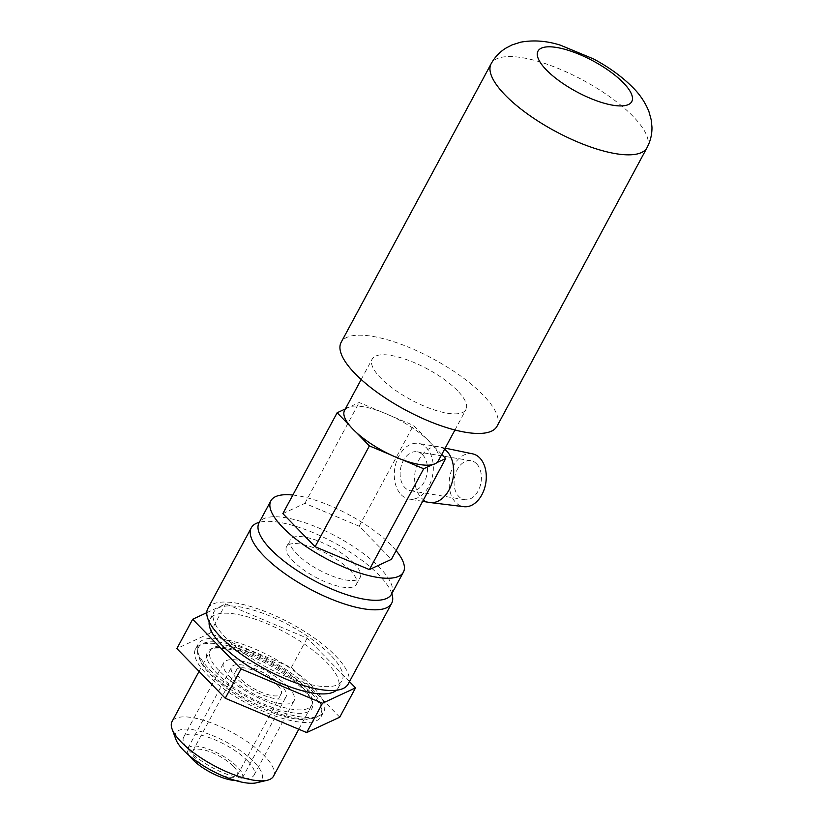 <?xml version="1.0" encoding="UTF-8"?>
<svg xmlns="http://www.w3.org/2000/svg" width="824" height="824" viewBox="0 0 824 824"><rect width="100%" height="100%" fill="white"/><g stroke="black" fill="none" stroke-linecap="round" stroke-linejoin="round"><path stroke-width="0.62" stroke-dasharray="4.12 3.09" d="M476.581 463.757A19.745 13.472 -80.6 0 0 470.957 460.698A19.745 13.472 -80.6 0 0 454.457 477.982A19.745 13.472 -80.6 0 0 464.52 499.663A19.745 13.472 -80.6 0 0 479.928 486.819A19.745 13.472 -80.6 0 0 476.581 463.757M422.65 454.848A19.745 13.472 99.4 0 1 425.998 477.899A19.745 13.472 99.4 0 1 410.589 490.754A19.745 13.472 99.4 0 1 404.965 487.695A19.745 13.472 99.4 0 1 401.618 464.633A19.745 13.472 99.4 0 1 417.026 451.789A19.745 13.472 99.4 0 1 422.65 454.848M444.579 449.255A28.212 19.24 -80.6 0 0 439.295 446.896A28.212 19.24 -80.6 0 0 438.759 446.804A28.212 19.24 -80.6 0 0 415.172 471.493A28.212 19.24 -80.6 0 0 429.562 502.465M401.175 494.73A28.212 19.24 -80.6 0 0 409.209 499.107A28.212 19.24 -80.6 0 0 431.22 480.742A28.212 19.24 -80.6 0 0 426.441 447.803A28.212 19.24 -80.6 0 0 418.407 443.436A28.212 19.24 -80.6 0 0 396.396 461.801A28.212 19.24 -80.6 0 0 401.175 494.73M472.626 453.849A26.79 18.272 -80.6 0 0 449.708 477.199A26.79 18.272 -80.6 0 0 463.891 506.688M441.777 454.446L413.463 425.38L380.884 411.66A53.251 17.479 28.3 0 0 350.365 406.613L345.956 408.663A53.251 17.479 28.3 0 0 344.556 410.393M282.848 513.61L304.88 503.351L359.171 526.217L391.431 559.341M359.171 526.217L413.463 425.38M206.762 612.685L225.714 603.868L307.146 638.167L349.489 681.644M339.746 717.179L291.356 667.502L209.914 633.203L225.714 603.868M209.914 633.203L176.872 648.581M291.356 667.502L307.146 638.167M438.317 460.884A53.251 17.479 28.3 0 0 432.827 445.259A53.251 17.479 28.3 0 0 429.85 441.983A53.251 17.479 28.3 0 0 426.368 438.626A53.251 17.479 28.3 0 0 391.761 416.233A53.251 17.479 28.3 0 0 380.884 411.66L359.171 402.514L350.365 406.613A53.251 17.479 28.3 0 0 345.956 408.663L345.318 408.962M432.507 464.654L436.916 462.604M391.112 455.033L401.988 459.617M350.046 426.008L356.504 432.641M304.88 503.351L359.171 402.514M457.485 390.658A53.251 17.479 28.3 0 0 408.282 360.243A53.251 17.479 28.3 0 0 372.191 359.068A53.251 17.479 28.3 0 0 410.785 399.702A53.251 17.479 28.3 0 0 465.951 409.559A53.251 17.479 28.3 0 0 457.485 390.658M497.006 426.276A88.508 29.056 28.3 0 0 482.926 394.861A88.508 29.056 28.3 0 0 401.144 344.308A88.508 29.056 28.3 0 0 341.136 342.351M277.183 684.878A25.389 8.333 28.3 0 0 253.72 670.375A25.389 8.333 28.3 0 0 236.509 669.809A25.389 8.333 28.3 0 0 254.915 689.183A25.389 8.333 28.3 0 0 281.221 693.89A25.389 8.333 28.3 0 0 277.183 684.878M233.357 766.269A25.389 8.333 28.3 0 0 209.893 751.766A25.389 8.333 28.3 0 0 192.682 751.2A25.389 8.333 28.3 0 0 211.088 770.584A25.389 8.333 28.3 0 0 237.394 775.281A25.389 8.333 28.3 0 0 233.357 766.269M235.283 780.462A31.034 10.187 28.3 0 0 242.359 777.949A31.034 10.187 28.3 0 0 237.425 766.938A31.034 10.187 28.3 0 0 208.75 749.212A31.034 10.187 28.3 0 0 187.718 748.532A31.034 10.187 28.3 0 0 189.52 755.824M281.252 685.547A31.034 10.187 28.3 0 0 252.577 667.821A31.034 10.187 28.3 0 0 231.544 667.141A31.034 10.187 28.3 0 0 254.029 690.821A31.034 10.187 28.3 0 0 286.186 696.558A31.034 10.187 28.3 0 0 281.252 685.547M287.71 686.619A39.985 13.133 28.3 0 0 250.764 663.773A39.985 13.133 28.3 0 0 223.654 662.887A39.985 13.133 28.3 0 0 252.638 693.406A39.985 13.133 28.3 0 0 294.075 700.802A39.985 13.133 28.3 0 0 287.71 686.619M247.674 760.974A39.985 13.133 28.3 0 0 210.728 738.129A39.985 13.133 28.3 0 0 183.618 737.243A39.985 13.133 28.3 0 0 212.602 767.762A39.985 13.133 28.3 0 0 254.039 775.157A39.985 13.133 28.3 0 0 247.674 760.974M256.48 782.8A48.801 16.017 28.3 0 0 254.039 762.025A48.801 16.017 28.3 0 0 201.592 731.712A48.801 16.017 28.3 0 0 175.893 739.406M273.506 776.187A57.618 18.911 28.3 0 0 264.349 755.742A57.618 18.911 28.3 0 0 211.109 722.823A57.618 18.911 28.3 0 0 172.041 721.556M302.562 684.765A57.618 18.911 28.3 0 0 254.503 653.885A57.618 18.911 28.3 0 0 213.128 647.767A57.618 18.911 28.3 0 0 210.254 650.579A57.618 18.911 28.3 0 0 252.02 694.55A57.618 18.911 28.3 0 0 311.729 705.21A57.618 18.911 28.3 0 0 312.492 701.265A57.618 18.911 28.3 0 0 302.562 684.765M312.44 686.402A71.317 23.412 28.3 0 0 246.551 645.666A71.317 23.412 28.3 0 0 198.203 644.09A71.317 23.412 28.3 0 0 197.255 649.085A71.317 23.412 28.3 0 0 249.888 698.505A71.317 23.412 28.3 0 0 320.124 715.242A71.317 23.412 28.3 0 0 323.781 711.709A71.317 23.412 28.3 0 0 312.44 686.402M309.762 691.388A71.317 23.412 28.3 0 0 243.863 650.651A71.317 23.412 28.3 0 0 195.515 649.075A71.317 23.412 28.3 0 0 247.21 703.5A71.317 23.412 28.3 0 0 321.103 716.695A71.317 23.412 28.3 0 0 309.762 691.388M336.347 690.265A72.718 23.865 28.3 0 0 338.118 688.03A72.718 23.865 28.3 0 0 326.562 662.228A72.718 23.865 28.3 0 0 259.375 620.688A72.718 23.865 28.3 0 0 210.079 619.082A72.718 23.865 28.3 0 0 209.193 621.801M330.476 654.946A72.718 23.865 28.3 0 0 263.289 613.416A72.718 23.865 28.3 0 0 213.993 611.81A72.718 23.865 28.3 0 0 266.698 667.296A72.718 23.865 28.3 0 0 342.032 680.758A72.718 23.865 28.3 0 0 330.476 654.946M348.181 684.064A79.691 26.162 28.3 0 0 335.512 655.78A79.691 26.162 28.3 0 0 261.877 610.265A79.691 26.162 28.3 0 0 207.844 608.493M391.812 593.661A79.691 26.162 28.3 0 0 378.968 575.07A79.691 26.162 28.3 0 0 259.303 522.313M350.097 570.301A39.686 13.03 28.3 0 0 313.439 547.641A39.686 13.03 28.3 0 0 286.536 546.755A39.686 13.03 28.3 0 0 315.293 577.037A39.686 13.03 28.3 0 0 356.411 584.381A39.686 13.03 28.3 0 0 350.097 570.301M353.887 563.266A39.686 13.03 28.3 0 0 317.23 540.596A39.686 13.03 28.3 0 0 290.326 539.72A39.686 13.03 28.3 0 0 319.084 570.002A39.686 13.03 28.3 0 0 360.201 577.346A39.686 13.03 28.3 0 0 353.887 563.266M391.524 594.207A75.252 24.699 28.3 0 0 379.555 567.499A75.252 24.699 28.3 0 0 310.02 524.517A75.252 24.699 28.3 0 0 259.004 522.859M396.107 550.648A75.252 24.699 28.3 0 0 391.431 545.447A75.252 24.699 28.3 0 0 292.839 495.039M647.025 147.661A88.508 29.056 28.3 0 0 632.945 116.246A88.508 29.056 28.3 0 0 551.163 65.693A88.508 29.056 28.3 0 0 491.156 63.736M302.48 687.432A59.349 19.488 28.3 0 0 252.978 655.626A59.349 19.488 28.3 0 0 210.367 649.333A59.349 19.488 28.3 0 0 250.424 697.516A59.349 19.488 28.3 0 0 312.708 704.438A59.349 19.488 28.3 0 0 302.48 687.432M309.803 688.689A69.525 22.825 28.3 0 0 239.341 646.809A69.525 22.825 28.3 0 0 197.513 652.309A69.525 22.825 28.3 0 0 248.827 700.493A69.525 22.825 28.3 0 0 317.292 716.808A69.525 22.825 28.3 0 0 309.803 688.689M470.957 460.698L417.026 451.789M464.52 499.663L410.589 490.754M438.759 446.804L418.407 443.436M422.671 501.332L409.209 499.107M445.187 448.132L439.295 446.896M454.951 429.994L465.951 409.559M361.18 379.503L372.191 359.068M237.394 775.281L281.221 693.89M192.682 751.2L236.509 669.809M242.359 777.949L286.186 696.558M187.718 748.532L231.544 667.141M254.039 775.157L294.075 700.802M183.618 737.243L223.654 662.887M298.793 729.24L311.729 705.21M199.068 671.364L210.254 650.579M213.128 647.767L210.367 649.333C212.582 647.767 218.144 647.633 227.074 648.941C249.27 652.423 286.494 671.941 303.263 689.688C308.66 695.435 311.729 699.906 312.471 703.099L312.492 701.265M197.255 649.085L197.513 652.309L201.489 663.31C206.34 671.107 214.271 679.079 225.282 687.247C239.856 697.938 255.636 706.446 272.589 712.77C285.454 717.477 296.486 719.743 305.683 719.558L317.292 716.808L320.124 715.242M321.103 716.695L323.781 711.709M195.515 649.075L198.203 644.09M338.118 688.03L342.032 680.758M210.079 619.082L213.993 611.81M356.411 584.381L360.201 577.346M286.536 546.755L290.326 539.72"/><path stroke-width="1.24" d="M422.671 501.332L429.562 502.465A28.212 19.24 -80.6 0 0 430.097 502.547A28.212 19.24 -80.6 0 0 451.696 483.729A28.212 19.24 -80.6 0 0 446.793 451.171A28.212 19.24 -80.6 0 0 444.579 449.255M430.097 502.547L463.891 506.688A26.79 18.272 -80.6 0 0 484.399 488.817A26.79 18.272 -80.6 0 0 479.733 457.907A26.79 18.272 -80.6 0 0 472.626 453.849L445.187 448.132M361.18 379.503L344.556 410.393A53.251 17.479 28.3 0 0 350.046 426.008A53.251 17.479 28.3 0 0 356.504 432.641A53.251 17.479 28.3 0 0 391.112 455.033A53.251 17.479 28.3 0 0 401.988 459.617L423.691 468.753L369.399 569.6L391.431 559.341L445.722 458.505L441.777 454.446M192.662 619.257L176.872 648.581L225.261 698.268L306.693 732.567L322.483 703.243L241.051 668.934L192.662 619.257L206.762 612.685M225.261 698.268L241.051 668.934M349.489 681.644L355.535 687.855L322.483 703.243M306.693 732.567L339.746 717.179L355.535 687.855M401.988 459.617A53.251 17.479 28.3 0 0 432.507 464.654A53.251 17.479 28.3 0 0 436.916 462.604A53.251 17.479 28.3 0 0 438.317 460.884L454.951 429.994M436.916 462.604L445.722 458.505M423.691 468.753L432.507 464.654M356.504 432.641L369.399 445.887L391.112 455.033M345.318 408.962L337.14 412.762L350.046 426.008M369.399 569.6L315.108 546.734L369.399 445.887M315.108 546.734L282.848 513.61L337.14 412.762M491.156 63.736L341.136 342.351A88.508 29.056 28.3 0 0 405.295 409.899A88.508 29.056 28.3 0 0 497.006 426.276L647.025 147.661C650.435 141.172 652.083 134.353 651.959 127.195L651.259 120.016L648.89 111.467C645.223 102.423 639.846 94.41 632.77 87.437C622.089 76.704 608.988 67.197 593.455 58.906L560.588 45.248C546.94 40.85 533.612 39.83 520.634 42.189L512.095 44.898L505.678 48.245C499.56 52.097 494.73 57.258 491.156 63.736A88.508 29.056 28.3 0 0 555.314 131.274A88.508 29.056 28.3 0 0 647.025 147.661M189.52 755.824A31.034 10.187 28.3 0 0 235.283 780.462M199.068 671.364L172.041 721.556A57.618 18.911 28.3 0 0 172.092 729.044L175.893 739.406A48.801 16.017 28.3 0 0 211.232 770.306A48.801 16.017 28.3 0 0 256.48 782.8L267.233 780.276A57.618 18.911 28.3 0 0 273.506 776.187L298.793 729.24M172.092 729.044A57.618 18.911 28.3 0 0 213.807 765.527A57.618 18.911 28.3 0 0 267.233 780.276M209.193 621.801A72.718 23.865 28.3 0 0 262.784 674.568A72.718 23.865 28.3 0 0 336.347 690.265M259.303 522.313A79.691 26.162 28.3 0 0 251.299 527.782L207.844 608.493A79.691 26.162 28.3 0 0 265.606 669.315A79.691 26.162 28.3 0 0 348.181 684.064L391.647 603.353A79.691 26.162 28.3 0 0 391.812 593.661M251.299 527.782A79.691 26.162 28.3 0 0 309.072 588.604A79.691 26.162 28.3 0 0 391.647 603.353M292.839 495.039A75.252 24.699 28.3 0 0 270.88 500.796L259.004 522.859A75.252 24.699 28.3 0 0 313.553 580.281A75.252 24.699 28.3 0 0 391.524 594.207L403.399 572.155A75.252 24.699 28.3 0 0 396.107 550.648M270.88 500.796A75.252 24.699 28.3 0 0 325.428 558.229A75.252 24.699 28.3 0 0 403.399 572.155M623.294 82.719A53.251 17.479 28.3 0 0 541.317 48.183A53.251 17.479 28.3 0 0 590.025 98.2A53.251 17.479 28.3 0 0 623.294 82.719"/></g></svg>
